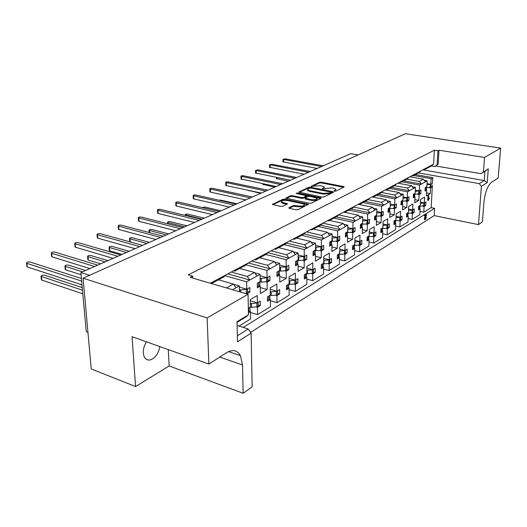 <?xml version="1.0" encoding="UTF-8"?>
<svg xmlns="http://www.w3.org/2000/svg" width="527" height="527" viewBox="0 0 527 527"><rect width="100%" height="100%" fill="white"/><g stroke="black" fill="none" stroke-linecap="round" stroke-linejoin="round"><path stroke-width="0.79" d="M334.461 191.182L335.883 191.097L343.933 187.138L344.105 186.815L343.433 186.525L321.358 182.21L319.388 182.329L311.016 186.393L320.317 185.603L324.197 186.854L323.611 187.922L322.544 188.429L322.86 188.864L331.766 187.869L333.631 188.238L335.745 189.16L335.179 190.227L334.125 190.741L334.461 191.182M146.394 341.806C143.12 347.464 142.442 352.57 144.365 357.122C146.249 360.237 148.93 360.87 152.402 359.012C156.341 356.357 158.818 352.22 159.833 346.588M248.342 308.308L250.378 307.089L250.233 299.652L257.262 295.522L257.38 302.893L260.266 301.161L260.331 305.627L257.453 307.373L257.571 314.672L270.417 306.754L270.338 299.567L267.538 301.26L267.485 296.839L270.292 295.16L270.213 287.9L276.84 284L276.899 291.2L279.626 289.567L279.653 293.928L276.932 295.575L276.985 302.702L289.119 295.219L289.099 288.203L286.457 289.804L286.444 285.482L289.086 283.895L289.073 276.807L295.331 273.124L295.331 280.16L297.907 278.612L297.9 282.874L295.331 284.428L295.331 291.391L306.806 284.317L306.839 277.459L304.336 278.974L304.356 274.751L306.859 273.25L306.892 266.326L312.814 262.841L312.768 269.712L315.205 268.25L315.166 272.413L312.735 273.888L312.682 280.693L323.552 273.994L323.631 267.288L321.266 268.724L321.312 264.594L323.683 263.171L323.762 256.405L329.375 253.105L329.283 259.818L331.588 258.434L331.529 262.505L329.223 263.902L329.125 270.555L339.434 264.198L339.559 257.637L337.313 259.001L337.385 254.963L339.632 253.619L339.757 246.998L345.08 243.869L344.948 250.437L347.141 249.119L347.056 253.098L344.862 254.429L344.73 260.937L354.519 254.897L354.678 248.48L352.543 249.772L352.642 245.826L354.776 244.541L354.941 238.066L360 235.095L359.829 241.518L361.911 240.272L361.805 244.166L359.724 245.424L359.552 251.801L368.867 246.056L369.058 239.772L367.029 241.004L367.141 237.137L369.177 235.918L369.374 229.581L374.19 226.748L373.979 233.039L375.968 231.854L375.837 235.661L373.854 236.867L373.65 243.105L382.523 237.637L382.747 231.478L380.81 232.651L380.949 228.87L382.885 227.71L383.109 221.498L387.694 218.804L387.457 224.963L389.354 223.83L389.209 227.565L387.319 228.711L387.082 234.825L395.54 229.607L395.79 223.58L393.946 224.693L394.097 220.991L395.948 219.884L396.199 213.804L400.573 211.228L400.309 217.269L402.114 216.189L401.956 219.845L400.151 220.938L399.894 226.926L407.964 221.953L408.241 216.037L406.482 217.104L406.646 213.475L408.405 212.414L408.688 206.459L412.858 204.002L412.575 209.917L414.301 208.883L414.123 212.473L412.404 213.521L412.121 219.39L419.835 214.634L420.131 208.837L418.445 209.858L418.629 206.294L420.309 205.286L420.612 199.443L424.604 197.098L424.294 202.895L425.941 201.913L425.757 205.431L424.11 206.426L423.807 212.183L431.152 207.651L432.41 185.115L432.219 186.927L430.605 187.862L430.282 193.64L426.383 195.932L426.692 190.122L425.039 191.07L425.23 187.5L426.883 186.558L427.193 180.82L419.578 185.082L419.281 190.893L420.981 189.924L420.796 193.521L419.103 194.496L418.807 200.385L414.723 202.79L415.012 196.861L413.28 197.856L413.458 194.213L415.19 193.225L415.474 187.375L409.387 190.781L407.325 188.08L411.594 185.721L413.642 188.402M400.56 219.555L401.956 219.845M387.76 227.249L389.209 227.565M374.335 235.325L375.837 235.661M360.231 243.797L361.805 244.166M345.416 252.703L347.056 253.098M329.816 262.071L331.529 262.505M313.374 271.945L315.166 272.413M296.016 282.353L297.9 282.874M277.67 293.361L279.653 293.928M258.243 305.008L260.331 305.627M412.786 212.203L414.123 212.473M424.466 205.174L425.757 205.431M391.383 187.368L409.387 190.781L407.509 191.835L407.239 197.757L409.011 196.749L408.84 200.418L407.068 201.439L406.791 207.447L402.523 209.963L402.786 203.909L400.975 204.957L401.133 201.235L402.951 200.207L403.214 194.232L396.831 197.803L394.73 195.036L399.202 192.566L401.291 195.313M407.463 200.148L408.84 200.418M378.564 194.219L396.831 197.803L394.861 198.903L394.618 204.957L396.475 203.896L396.317 207.645L394.466 208.712L394.216 214.845L389.736 217.473L389.973 211.301L388.076 212.401L388.221 208.6L390.125 207.519L390.362 201.426L383.669 205.168L381.522 202.328L386.219 199.733L388.346 202.552M394.888 207.355L396.317 207.645M365.132 201.406L383.669 205.168L381.601 206.32L381.383 212.5L383.333 211.386L383.195 215.214L381.252 216.34L381.028 222.598L376.331 225.358L376.541 219.054L374.545 220.207L374.671 216.327L376.667 215.187L376.877 208.969L369.849 212.895L367.655 209.983L372.589 207.256L374.763 210.148M381.706 214.904L383.195 215.214M351.041 208.942L369.849 212.895L367.681 214.107L367.49 220.424L369.539 219.252L369.42 223.165L367.378 224.344L367.187 230.734L362.247 233.639L362.431 227.196L360.33 228.402L360.442 224.443L362.536 223.244L362.714 216.887L355.323 221.024L353.083 218.026L358.268 215.161L360.494 218.132M367.872 222.822L369.42 223.165M336.239 216.854L355.323 221.024L353.044 222.295L352.892 228.744L355.046 227.519L354.948 231.511L352.794 232.756L352.642 239.284L347.445 242.341L347.589 235.753L345.389 237.025L345.468 232.98L347.675 231.722L347.82 225.22L340.04 229.568L337.754 226.491L343.209 223.474L345.481 226.524M353.327 231.149L354.948 231.511M320.607 225.161L340.04 229.568L337.636 230.912L337.524 237.512L339.79 236.215L339.717 240.299L337.451 241.603L337.333 248.283L331.865 251.498L331.97 244.765L329.645 246.109L329.704 241.965L332.03 240.641L332.135 233.995L323.934 238.579L321.595 235.411L327.346 232.236L329.671 235.371M338.024 239.904L339.717 240.299M303.967 233.869L323.934 238.579L321.404 239.996L321.325 246.741L323.716 245.378L323.67 249.554L321.286 250.931L321.207 257.762L315.442 261.155L315.502 254.271L313.051 255.681L313.084 251.445L315.535 250.048L315.594 243.243L306.938 248.085L304.547 244.824L310.62 241.471L312.992 244.699M321.898 249.126L323.67 249.554M286.405 243.039L306.938 248.085L304.263 249.581L304.237 256.491L306.76 255.048L306.74 259.324L304.217 260.779L304.191 267.769L298.104 271.346L298.111 264.304L295.522 265.792L295.522 261.458L298.117 259.976L298.124 253.013L288.974 258.131L286.523 254.772L292.946 251.227L295.377 254.554M304.889 258.849L306.74 259.324M267.835 252.71L288.974 258.131L286.148 259.712L286.174 266.787L288.842 265.265L288.855 269.64L286.187 271.181L286.214 278.335L279.778 282.123L279.732 274.91L276.991 276.491L276.952 272.044L279.699 270.483L279.653 263.348L269.962 268.763L267.452 265.298L274.257 261.544L276.741 264.976M286.905 269.126L288.855 269.64M248.303 262.96L269.962 268.763L266.965 270.443L267.051 277.689L269.877 276.082L269.929 280.562L267.103 282.189L267.189 289.521L260.371 293.532L260.259 286.141L257.354 287.814L257.281 283.262L260.193 281.602L260.081 274.29L249.805 280.041L247.235 276.464L254.449 272.479L256.998 276.016M267.874 279.995L269.929 280.562M227.842 273.875L249.805 280.041L246.623 281.82L246.774 289.251L249.778 287.544L249.864 292.136L246.873 293.901M247.703 291.51L249.864 292.136M419.472 193.271L420.796 193.521M432.417 183.403L432.825 177.671L431.112 178.633L430.796 184.325L432.417 183.403M430.941 186.696L432.219 186.927M321.971 197.052L324.039 196.92L333.321 192.355L333.499 192.012L332.833 191.723L310.541 187.25L308.532 187.368L298.849 192.138L321.971 197.052M237.361 335.811L248.191 329L251.122 333.117L237.512 341.799L237.005 321.733L248.474 314.757L248.059 294.25L190.306 277.38L192.684 276.161L192.77 278.098M423.813 169.345L424.782 169.51L427.028 167.632L433.583 164.134L434.36 150.202L188.251 274.877L192.684 276.161M434.36 150.202L437.917 150.768L438.984 150.221L438.181 164.16L434.867 166.604L437.12 164.734L437.917 150.768M418.431 172.909L479.313 183.646L484.247 180.544L484.959 171.275L481.013 173.679L488.292 168.818L487.218 182.592L481.388 186.314L478.49 224.614L482.442 221.781L483.977 201.874C485.103 192.236 487.613 185.715 491.507 182.316L498.193 178.021L500.65 148.133L484.524 157.461L438.984 150.221M500.65 148.133L405.415 133.726L83.095 278.203L91.23 368.959L135.571 386.548L169.18 365.962L243.158 393.274L242.506 364.967L240.431 355.633C237.282 350.126 232.638 349.157 226.518 352.715L208.883 364.058L207.137 317.926L83.095 278.203M248.059 294.25L207.137 317.926M289.053 207.645L288.842 208.066L289.468 208.349L295.996 209.779L298.17 209.641L308.433 204.292L285.008 199.14L282.907 199.272L272.406 204.469L280.707 206.426L282.854 206.288L287.472 203.784L281.431 201.966C281.49 200.583 283.559 200.102 287.65 200.523L302.663 203.732L304.375 204.502C304.316 205.892 302.228 206.373 298.111 205.945L293.434 205.537L289.053 207.645L289.053 208.218M321.035 198.396L311.371 203.145L309.25 203.284L285.891 198.178L290.364 195.807L292.439 195.675L301.53 197.585L303.611 197.454L306.562 195.767L296.503 193.534L296.075 193.35L297.656 193.001L320.561 197.737L321.22 198.033L321.035 198.396M259.758 257.749L274.257 261.544M251.748 261.122L267.452 265.298M239.745 268.447L254.449 272.479M231.307 272.024L247.235 276.464M248.191 329L237.097 325.462M226.452 287.933L233.421 284.086L236.037 287.742L232.519 289.712M218.521 279.797L233.421 284.086M344.79 212.282L358.268 215.161M338.683 214.904L353.083 218.026M353.663 207.058L367.655 209.983M358.268 204.305L372.589 207.256M367.912 199.588L381.522 202.328M372.102 196.927L386.219 199.733M381.489 192.46L394.73 195.036M385.296 189.891L399.202 192.566M271.043 250.832L286.523 254.772M278.658 247.644L292.946 251.227M394.427 185.656L407.325 188.08M397.892 183.172L411.594 185.721M329.533 220.444L343.209 223.474M322.926 223.158L337.754 226.491M313.466 229.034L327.346 232.236M306.556 231.893L321.595 235.411M289.283 241.102L304.547 244.824M296.53 238.085L310.62 241.471M352.207 208.317L344.579 212.394L346.964 210.339L354.579 206.274L352.207 208.317M343.525 212.17L344.579 212.394M336.753 216.584L328.716 220.879L331.121 218.791L339.144 214.509L336.753 216.584M327.642 220.642L328.716 220.879M320.462 225.292L311.977 229.825L314.402 227.704L322.873 223.184L320.462 225.292M310.897 229.574L311.977 229.825M303.262 234.489L294.303 239.278L296.741 237.124L305.693 232.348L303.262 234.489M293.203 239.014L294.303 239.278M285.087 244.205L275.601 249.278L278.052 247.091L287.531 242.038L285.087 244.205M274.481 248.994L275.601 249.278M245.417 265.417L234.739 271.128L237.209 268.875L247.888 263.184L245.417 265.417M233.586 270.812L234.739 271.128M223.725 277.018L212.361 283.091L214.838 280.812L226.202 274.751L223.725 277.018M211.195 282.755L212.361 283.091M248.474 314.757L245.648 317.122L237.025 322.379M254.646 259.58L255.779 259.877L258.243 257.657L268.296 252.295L265.832 254.501L255.779 259.877M418.932 172.639L412.951 175.834L415.223 173.93L421.192 170.741L418.932 172.639M411.969 175.662L412.951 175.834M406.831 179.108L400.56 182.461L402.859 180.524L409.117 177.184L406.831 179.108M399.571 182.276L400.56 182.461M394.15 185.893L387.582 189.404L389.901 187.434L396.456 183.936L394.15 185.893M386.574 189.206L387.582 189.404M380.85 193.001L373.953 196.69L376.298 194.694L383.182 191.018L380.85 193.001M372.932 196.485L373.953 196.69M358.597 204.127L359.638 204.344L362.003 202.315L369.236 198.455L366.884 200.464L359.638 204.344M406.758 179.147L419.347 181.44L423.431 179.187L425.441 181.802M409.92 176.756L423.431 179.187M428.28 200.365L427.654 199.885L428.207 195.484M239.456 291.734L239.317 285.911L236.037 287.742M239.06 326.088L250.602 318.967L250.463 311.609L248.434 312.834M429.05 187.579L430.605 187.862M426.541 192.928L430.282 193.64M425.902 189.97L426.692 190.122M424.281 180.3L427.193 180.82M431.112 178.633L413.583 175.498M427.041 183.64L430.796 184.325L426.975 184.786M417.555 194.206L419.103 194.496M414.874 199.621L418.807 200.385M414.209 196.703L415.012 196.861M412.424 186.808L415.474 187.375M419.578 185.082L401.798 181.802M415.342 190.148L419.281 190.893M245.411 293.44L246.867 293.862M233.54 284.244L239.317 285.911M246.623 281.82L225.121 275.74M239.344 287.11L246.774 289.251L240.707 289.988L239.403 289.606M265.634 281.78L267.103 282.189M260.279 287.558L267.189 289.521M259.33 285.878L260.259 286.141M254.686 272.815L260.081 274.29M266.965 270.443L246.089 264.804M260.107 275.779L267.051 277.689L261.175 278.401L260.14 278.111M284.705 270.786L286.187 271.181M279.738 276.576L286.214 278.335M278.809 274.659L279.732 274.91M274.6 262.024L279.653 263.348M286.148 259.712L265.858 254.475M279.666 265.074L286.174 266.787L279.679 267.261M302.729 260.397L304.217 260.779M298.111 266.181L304.191 267.769M297.208 264.067L298.111 264.304M293.381 251.82L298.124 253.013M304.263 249.581L284.277 244.64M298.124 254.949L304.237 256.491L298.124 256.998M319.784 250.569L321.286 250.931M315.482 256.333L321.207 257.762M314.612 254.047L315.502 254.271M311.134 242.17L315.594 243.243M321.404 239.996L301.707 235.319M315.574 245.351L321.325 246.741M335.943 241.247L337.451 241.603M331.938 246.985L337.333 248.283M331.094 244.561L331.97 244.765M327.926 233.02L332.135 233.995M337.636 230.912L318.229 226.485M332.102 236.248L337.524 237.512L332.069 238.072M351.278 232.407L352.794 232.756M347.537 238.105L352.642 239.284M346.726 235.556L347.589 235.753M343.848 224.337L347.82 225.22M353.044 222.295L333.914 218.099M347.767 227.598L352.892 228.744L347.728 229.324M365.85 224.008L367.378 224.344M362.359 229.66L367.187 230.734M361.575 227.005L362.431 227.196M358.959 216.083L362.714 216.887M367.681 214.107L348.828 210.121M362.648 219.377L367.49 220.424L362.602 220.991M379.717 216.017L381.252 216.34M376.456 221.61L381.028 222.598M375.698 218.876L376.541 219.054M373.32 208.231L376.877 208.969M381.601 206.32L363.024 202.533M376.792 211.544L381.383 212.5L376.739 213.046M392.925 208.402L394.466 208.712M389.875 213.942L394.216 214.845M389.15 211.129L389.973 211.301M386.983 200.747L390.362 201.426M394.861 198.903L376.555 195.293M390.257 204.074L394.618 204.957M405.526 201.136L407.068 201.439M402.668 206.617L406.791 207.447M401.969 203.751L402.786 203.909M400.006 193.62L403.214 194.232M407.509 191.835L389.466 188.396M403.096 196.953L407.239 197.757L403.036 198.257M422.634 206.136L424.11 206.426M419.999 211.413L423.807 212.183M419.36 208.685L420.131 208.837M420.474 202.151L424.294 202.895M410.935 213.218L412.404 213.521M408.122 218.553L412.121 219.39M407.457 215.879L408.241 216.037M408.563 209.107L412.575 209.917M256.056 306.951L257.453 307.373M250.477 312.504L257.571 314.672M249.554 311.332L250.463 311.609M250.253 300.779L257.38 302.893M275.529 295.173L276.932 295.575M270.351 300.759L276.985 302.702M269.449 299.31L270.338 299.567M270.232 289.31L276.899 291.2M293.914 284.04L295.331 284.428M289.106 289.652L295.331 291.391M288.223 287.959L289.099 288.203M289.073 278.46L295.331 280.16M311.312 273.513L312.735 273.888M306.826 279.119L312.682 280.693M305.97 277.228L306.839 277.459M306.885 268.184L312.768 269.712M327.787 263.54L329.223 263.902M323.611 269.132L329.125 270.555M322.781 267.07L323.631 267.288M323.736 258.434L329.283 259.818M343.426 254.073L344.862 254.429M339.52 259.646L344.73 260.937M338.716 257.433L339.559 257.637M339.717 249.172L344.948 250.437M358.274 245.088L359.724 245.424M354.625 250.621L359.552 251.801M353.854 248.283L354.678 248.48M354.882 240.371L359.829 241.518M372.405 236.537L373.854 236.867M368.992 242.025L373.65 243.105M368.241 239.587L369.058 239.772M369.295 231.992L373.979 233.039M385.856 228.395L387.319 228.711M382.661 233.836L387.082 234.825M381.943 231.3L382.747 231.478M383.017 224.008L387.457 224.963L382.964 225.503M398.689 220.629L400.151 220.938M395.691 226.024L399.894 226.926M395 223.408L395.79 223.58M396.093 216.386L400.309 217.269M437.12 164.734L438.181 164.16M424.643 219.621L424.294 218.633L425.197 215.984M424.643 215.846L424.63 215.148L425.915 214.496M425.289 218.422L425.75 217.427M243.23 327.412L434.623 208.343L434.208 215.622L250.608 332.399M481.013 173.679L435.934 166.025M484.524 157.461L483.437 171.776M415.335 174.562L432.825 177.671M431.152 207.651L434.623 208.343M478.49 224.614L434.208 215.622M481.388 186.314L479.313 183.646M243.158 393.274L252.15 386.831L251.122 333.117M89.597 275.292L80.888 272.545L350.738 153.673L358.096 154.938M87.943 332.273L86.23 331.648L80.888 272.545M208.883 364.058L132.046 336.694L135.571 386.548M169.18 365.962L168.278 349.599M433.583 164.134L431.343 165.998L434.867 166.604M431.343 165.998L424.782 169.51M487.218 182.592L484.247 180.544L422.832 169.865M214.838 280.812L210.313 283.223M237.209 268.875L226.202 274.751M258.243 257.657L247.888 263.184M278.052 247.091L268.296 252.295M296.741 237.124L287.531 242.038M314.402 227.704L305.693 232.348M331.121 218.791L322.873 223.184M346.964 210.339L339.144 214.509M362.003 202.315L354.579 206.274M376.298 194.694L369.236 198.455M389.901 187.434L383.182 191.018M402.859 180.524L396.456 183.936M415.223 173.93L409.117 177.184M427.028 167.632L421.192 170.741M403.629 180.82L421.369 184.081L419.347 181.44M488.292 168.818L484.959 171.275M334.612 191.209L335.739 189.825M324.191 187.507L323.044 188.89M343.637 187.283L321.351 182.902L319.382 183.021L311.668 186.611M304.369 205.194L304.369 205.247C304.31 206.637 302.221 207.118 298.111 206.689L293.434 206.274L289.257 208.29M281.431 202.012L281.431 202.697L283.045 203.422L283.045 202.684M287.044 204.298L283.045 203.422M308.012 204.799L285.008 199.871L282.907 200.003L272.834 204.693M286.339 198.409L290.364 196.531L290.364 195.807M306.562 196.004L306.365 196.861L303.611 198.178L301.53 198.31L292.439 196.4L290.364 196.531M320.778 198.521L297.116 193.659M311.095 199.588C315.08 200.003 317.116 199.555 317.201 198.238L310.199 196.373L308.124 196.505L305.173 198.198L311.095 199.588L311.095 200.319C315.074 200.741 317.109 200.286 317.195 198.969L317.195 198.87M305.173 198.692L305.805 199.213L305.805 198.481M311.095 200.319L305.805 199.213M333.044 192.493L310.535 187.955L308.526 188.073L299.303 192.368M330.699 192.421L330.363 191.98L310.778 188.034L308.216 188.659L307.59 189.779L309.593 190.649L323.031 193.383L329.573 192.974L330.699 192.421L330.692 193.139L330.824 192.329M307.59 190.491L307.59 189.779L307.59 190.491L309.586 191.36L309.593 190.649M330.692 193.139L329.559 193.692L323.018 194.101L309.586 191.36M428.668 195.57L428.682 198.857L429.36 198.211L428.306 200.392L428.668 195.57L428.089 195.458M428.438 196.334L427.852 196.222M428.234 199.996L427.654 199.885M429.222 197.948L428.734 197.856M425.006 215.754L426.323 214.581L426.541 214.864L425.282 218.474L425.592 218.968L426.369 217.816L425.164 219.726L424.881 218.751L426.014 215.477L425.065 215.991L424.419 215.629M424.881 218.751L424.294 218.633M425.164 219.726L424.578 219.607M426.218 217.526L425.632 217.401M425.921 218.402L425.335 218.277M426.323 214.581L425.737 214.463M425.217 215.266L424.63 215.148M317.135 168.475L283.006 161.829M426.448 187.737L430.849 187.125L431.086 184.16M425.019 190.227L426.343 189.72L426.501 186.775M321.536 166.539L282.992 159.292L285.331 158.864L323.189 165.807M430.184 187.507L430.348 184.575M424.268 202.895L420.408 203.369M276.471 178.534L288.249 181.202M424.591 202.717L424.367 205.655L419.887 206.314M419.927 205.517L419.782 208.428L418.418 208.975M423.846 203.145L423.688 206.064M304.059 174.233L269.58 167.296M414.756 194.384L419.367 193.732L419.597 190.708M413.254 196.979L414.657 196.446L414.802 193.442M308.499 172.283L269.554 164.727L271.952 164.272L310.225 171.519M415.283 191.367L419.275 190.886M418.675 194.134L418.827 191.143M412.549 209.911L408.504 210.411M262.848 184.371L274.732 187.157M412.904 209.72L412.681 212.724L407.984 213.415M408.023 212.644L407.885 215.622L406.442 216.195M412.121 210.168L411.976 213.145M290.43 180.241L255.595 173.001M402.523 201.334L407.358 200.649L407.582 197.559M400.935 204.048L402.424 203.488L402.562 200.425M294.903 178.271L255.549 170.392L258.019 169.911L296.701 177.474M406.633 201.064L406.772 198.02M400.283 217.262L396.034 217.776M248.652 190.458L260.648 193.356M400.672 217.052L400.454 220.115L399.716 220.556L395.527 220.82M395.553 220.115L395.428 223.152L393.906 223.744M399.848 217.519L399.716 220.556M276.201 186.512L241.01 178.943M389.697 208.587L394.018 208.33L394.782 207.888L395 204.739M388.03 211.452L389.611 210.866L389.73 207.743M280.707 184.522L240.951 176.301C241.063 175.807 241.906 175.636 243.487 175.787L282.584 183.692M390.204 205.477L394.611 204.95M394.018 208.33L394.143 205.22M387.859 224.726L387.648 227.855L386.871 228.323L382.47 228.534M382.49 227.941L382.378 231.037L380.757 231.663M386.989 225.22L386.871 228.323M261.333 193.06L226.379 185.629L225.787 185.148M376.245 216.189L380.797 215.945L381.594 215.484L381.805 212.262M374.493 219.219L376.166 218.606L376.271 215.418M265.871 191.057L225.714 182.474C225.819 181.947 226.689 181.762 228.323 181.92L267.835 190.194M380.797 215.945L380.909 212.77M236.972 203.791L220.945 200.181L218.982 200.214M373.953 233.033L369.249 233.599M374.414 232.782L374.21 235.977L373.399 236.465L368.768 236.623M368.781 236.155L368.689 239.317L366.963 239.976M373.505 233.303L373.399 236.465M245.78 199.911L210.471 192.124L209.891 191.63M362.121 224.166L366.911 223.935L367.747 223.455L367.951 220.161M360.264 227.381L362.049 226.735L362.141 223.474M250.351 197.895L209.792 188.916C209.898 188.356 210.793 188.159 212.48 188.323L252.407 196.993M362.451 224.238L362.121 224.047M366.911 223.935L367.009 220.694M221.044 210.8L204.865 207.032L202.105 207.533M354.836 242.11L354.803 245.338L354.375 245.114M359.796 241.511L354.888 242.104M360.303 241.234L360.112 244.502L359.256 245.015L354.803 245.338M354.368 245.246L354.763 245.338M354.381 244.785L354.302 248.013L352.471 248.698M359.342 241.781L359.256 245.015M229.502 207.078L193.837 198.923L193.264 198.409M347.267 232.552L352.319 232.335L353.202 231.827L353.393 228.461M345.31 235.958L347.207 235.279L347.28 231.946M234.093 205.056L193.145 195.655C193.244 195.062 194.167 194.852 195.919 195.023L236.254 204.107M347.734 232.657L347.267 232.387M352.319 232.335L352.398 229.021M204.384 218.145L188.04 214.193C186.275 214.008 185.346 214.239 185.247 214.878L202.157 219.127M339.684 251.004L339.81 254.343L339.23 254.047M344.915 250.424L339.869 251.036M345.468 250.121L345.284 253.461L344.388 254.007L339.81 254.343M339.23 254.212L339.763 254.343M339.236 253.856L339.171 257.156L337.227 257.881M344.454 250.7L344.388 254.007M212.434 214.594L176.42 206.037L175.86 205.504M331.621 241.366L336.964 241.175L337.893 240.641L338.07 237.196M329.553 244.989L331.582 244.278L331.628 240.872M217.058 212.559L175.722 202.711C175.814 202.085 176.769 201.854 178.581 202.032L219.318 211.564M332.247 241.511L331.628 241.168M336.964 241.175L337.023 237.789M186.927 225.833L170.432 221.683C168.6 221.498 167.639 221.748 167.553 222.42L184.595 226.86M323.716 260.371L324.065 260.443L324.019 263.823L323.282 263.441M329.25 259.811L324.065 260.443M329.849 259.475L329.678 262.894L328.736 263.467L324.019 263.823M323.282 263.645L323.98 263.823M323.282 263.414L323.242 266.787L321.16 267.545M328.782 260.088L328.736 263.467M194.529 222.486L158.172 213.488L157.626 212.941M315.126 250.654L320.785 250.49L321.76 249.93L321.931 246.399M312.946 254.508L315.106 253.764L315.133 250.279M199.173 220.438L157.468 210.108C157.553 209.436 158.535 209.193 160.419 209.377L201.545 219.39M315.561 247.282L321.318 246.741M315.554 247.637L315.95 247.38M315.923 250.845L315.133 250.417M320.785 250.49L320.824 247.025M168.62 233.896L151.98 229.541C150.07 229.35 149.082 229.614 149.003 230.332L166.17 234.976M306.872 270.232L307.399 270.358L307.379 273.816L306.589 273.414M312.735 269.705L307.399 270.358M313.394 269.337L313.229 272.841L312.234 273.441L307.379 273.816M306.457 273.585L307.333 273.816M306.457 273.493L306.437 276.945L304.217 277.736M306.872 270.667L307.353 270.364M312.261 269.989L312.234 273.441M175.722 230.773L139.029 221.307L138.502 220.734M297.715 260.443L303.71 260.325L304.744 259.732L304.896 256.115M295.397 264.561L297.709 263.777L297.715 260.206M180.379 228.718L138.318 217.868C138.39 217.157 139.411 216.893 141.368 217.078L182.876 227.618M298.124 257.512L298.704 257.143M298.697 260.694L297.748 260.186M303.71 260.325L303.723 256.774M149.398 242.367L132.613 237.782C130.63 237.585 129.609 237.868 129.537 238.639L146.829 243.494M289.079 280.641L289.804 280.825L289.817 284.363L288.994 283.954M295.298 280.147L289.804 280.825M129.728 241.465L129.767 241.84M296.016 279.745L295.871 283.335L294.817 283.967L289.817 284.363M288.763 284.093L289.764 284.369M288.684 284.139L288.697 287.67L286.319 288.506M289.079 281.24L289.758 280.832M294.817 280.436L294.817 283.967M155.933 239.489L118.924 229.522L118.41 228.929M279.297 270.786L280.542 271.102L285.667 270.713L286.76 270.081L286.899 266.379M276.846 275.186L279.317 274.369L279.297 270.713M160.61 237.427L118.2 226.017C118.272 225.26 119.319 224.976 121.355 225.167L163.238 236.267M279.685 267.94L280.469 267.466M280.496 271.102L279.514 270.588M285.667 270.713L285.654 267.077M129.194 251.267L112.277 246.438C110.209 246.234 109.148 246.544 109.089 247.361L126.487 252.453M270.252 291.642L271.207 291.892L271.24 295.515L270.292 295.041M276.866 291.187L271.207 291.892M109.313 250.226L109.807 250.859L122.06 254.403M277.65 290.746L277.518 294.428L276.411 295.1L271.24 295.515M270.18 295.225L271.194 295.515M269.89 295.397L269.929 299.013L267.38 299.889M270.265 292.413L271.155 291.899M276.379 291.484L276.411 295.1M135.096 248.665L97.778 238.158L97.291 237.539M259.923 281.761L261.227 282.123L266.57 281.708L267.887 280.614L267.848 277.242M257.183 286.438L259.844 285.581L259.785 281.833M139.78 246.603L97.047 234.594C97.106 233.784 98.2 233.481 100.321 233.678L142.553 245.378M260.154 278.974L261.175 278.401M261.227 282.123L260.193 281.583M266.57 281.708L266.524 277.986M107.93 260.634L90.881 255.549C88.727 255.338 87.627 255.667 87.581 256.537L105.077 261.886M250.299 303.269L251.511 303.611L251.577 307.32L250.371 306.734M257.347 302.88L251.511 303.611M87.831 259.442L88.305 260.094L100.65 263.836M258.204 302.399L258.092 306.167L256.912 306.885L251.577 307.32M250.371 306.977L251.531 307.327M249.976 307.327L250.042 311.035L248.415 311.931M250.318 304.231L251.458 303.618M256.853 303.177L256.912 306.885M113.114 258.349L75.519 247.249L75.051 246.61M245.312 293.447L247.545 292.663L247.644 288.756M117.804 256.28L74.775 243.619C74.827 242.756 75.954 242.427 78.167 242.631L120.729 254.989M239.429 290.66L240.707 289.988M246.32 293.368L246.241 289.554M85.512 270.503L68.352 265.134C66.106 264.916 64.966 265.279 64.926 266.207L82.515 271.827M65.21 269.145L65.664 269.824L81.086 274.725M89.906 268.572L52.048 256.84L51.6 256.175M94.59 266.504L51.29 253.144C51.33 252.222 52.509 251.866 54.821 252.077L97.686 265.147M82.252 287.63L44.597 275.246C42.246 275.028 41.06 275.41 41.034 276.405L82.489 290.193M41.35 279.382L41.785 280.087L82.811 293.789M82.001 284.824L27.266 266.958L26.844 266.273M81.665 281.089L26.495 263.197C26.521 262.215 27.747 261.827 30.164 262.044L81.428 278.493M219.766 357.062L242.506 364.967M335.165 190.939L335.179 190.227M322.537 188.758L322.544 188.429M323.604 188.626L323.611 187.922M311.147 186.486L311.154 186.156M319.382 183.021L319.388 182.329M321.351 182.902L321.358 182.21M343.42 187.23L343.433 186.525M334.118 191.07L334.125 190.741M293.434 206.274L293.434 205.537M295.575 206.136L295.575 205.398M298.111 206.689L298.111 205.945M286.859 204.245L286.859 203.508M272.637 204.621L272.63 204.048M282.907 200.003L282.907 199.272M285.008 199.871L285.008 199.14M307.781 204.739L307.788 204.002M286.108 198.323L286.108 197.79M292.439 196.4L292.439 195.675M301.53 198.31L301.53 197.585M303.611 198.178L303.611 197.454M306.365 196.861L306.365 196.143M297.656 193.719L297.656 193.001M320.554 198.468L320.561 197.737M299.046 192.283L299.046 191.775M308.526 188.073L308.532 187.368M310.535 187.955L310.541 187.25M332.82 192.441L332.833 191.723M323.018 194.101L323.031 193.383M329.559 193.692L329.573 192.974M425.671 190.102L425.829 187.157M430.849 187.125L431.007 184.206M283.638 162.244L283.625 159.556M424.518 202.763L424.367 205.655M419.242 205.925L419.097 208.844M277.077 177.592L277.09 178.976M413.952 196.854L414.097 193.85M419.367 193.732L419.518 190.754M270.199 167.731L270.173 164.997M412.825 209.772L412.681 212.724M407.305 213.079L407.167 216.057M263.447 183.89L263.46 184.832M402.549 201.327L402.588 200.412M401.686 203.916L401.824 200.846M407.358 200.649L407.496 197.612M256.208 173.442L256.162 170.662M395.639 220.069L395.606 220.839M400.586 217.104L400.454 220.115M394.802 220.563L394.677 223.6M249.251 190.491L249.258 190.932M389.828 208.606L389.868 207.664M388.834 211.314L388.959 208.185M394.782 207.888L394.907 204.792M241.616 179.404L241.55 176.565M382.681 227.829L382.655 228.619M387.76 224.785L387.648 227.855M381.7 228.415L381.594 231.518M376.495 216.228L376.522 215.273M375.356 219.074L375.461 215.879M381.594 215.484L381.706 212.315M226.379 185.629L226.3 182.737M369.091 235.971L369.071 236.775M374.315 232.842L374.21 235.977M367.951 236.649L367.859 239.818M362.49 224.238L362.517 223.257M361.199 227.223L361.285 223.962M367.747 223.455L367.846 220.22M210.471 192.124L210.372 189.18M360.198 241.3L360.112 244.502M353.512 245.305L353.433 248.54M347.774 232.651L347.846 229.337M346.311 235.8L346.377 232.46M353.202 231.827L353.281 228.527M193.837 198.923L193.712 195.912M345.35 250.193L345.284 253.461M338.321 254.403L338.262 257.71M185.8 215.148L185.82 215.563M332.287 241.511L332.339 238.118M330.633 244.824L330.686 241.412M337.893 240.641L337.952 237.262M176.42 206.037L176.268 202.967M329.724 259.554L329.678 262.894M322.313 263.994L322.28 267.373M168.087 222.684L168.146 223.876M315.969 250.845L315.996 247.374M314.105 254.337L314.132 250.845M321.76 249.93L321.799 246.471M158.172 213.488L157.995 210.359M313.255 269.416L313.229 272.841M305.436 274.099L305.423 277.558M149.516 230.589L149.642 232.664M298.743 260.694L298.75 257.143M296.655 264.383L296.655 260.812M304.744 259.732L304.758 256.194M139.029 221.307L138.818 218.106M295.871 279.83L295.871 283.335M287.61 284.784L287.623 288.322M130.031 238.883L130.241 241.965M280.542 271.102L280.522 267.466M278.203 275.008L278.177 271.346M286.76 270.081L286.747 266.464M118.924 229.522L118.68 226.254M277.492 290.845L277.518 294.428M268.75 296.082L268.79 299.705M109.557 247.598L109.807 250.859M261.273 282.116L261.221 278.394M258.658 286.26L258.599 282.512M267.723 281.043L267.683 277.334M97.778 238.158L97.502 234.818M258.032 302.498L258.092 306.167M248.764 308.051L248.836 311.767M88.022 256.768L88.305 260.094M240.806 292.129L240.76 289.982M247.545 292.663L247.466 288.855M75.519 247.249L75.203 243.83M65.335 266.418L65.664 269.824M52.048 256.84L51.692 253.342M41.409 276.603L41.785 280.087M27.266 266.958L26.857 263.381M228.573 351.588L240.431 355.633M281.431 202.697L281.431 201.966M305.173 198.929L305.173 198.198M428.181 195.451L428.714 195.557M427.72 200.28L428.306 200.392M428.734 197.836L429.248 197.935M424.518 219.575L425.105 219.693M425.724 217.401L426.257 217.506M425.875 214.443L426.389 214.548M424.479 215.872L425.065 215.991M283.006 161.973L282.992 159.292M276.458 177.467L276.471 178.699M269.58 167.461L269.554 164.727M262.841 183.765L262.848 184.549M255.595 173.179L255.549 170.392M241.01 179.14L240.951 176.301M225.793 185.359L225.714 182.474M209.898 191.861L209.792 188.916M193.271 198.659L193.145 195.655M185.247 214.878L185.273 215.431M175.873 205.78L175.722 202.711M167.553 222.42L167.619 223.744M157.645 213.237L157.468 210.108M149.003 230.332L149.134 232.532M138.522 221.063L138.318 217.868M129.537 238.639L129.754 241.827M118.437 229.285L118.2 226.017M109.089 247.361L109.339 250.615M97.324 237.934L97.047 234.594M87.581 256.537L87.871 259.864M75.091 247.038L74.775 243.619M64.926 266.207L65.256 269.613M51.653 256.636L51.29 253.144M41.034 276.405L41.402 279.89M26.903 266.774L26.495 263.197"/></g></svg>
